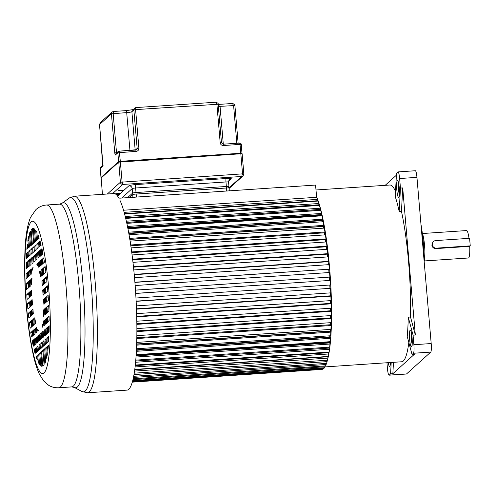 <?xml version="1.0" encoding="UTF-8"?>
<svg xmlns="http://www.w3.org/2000/svg" width="495" height="495" viewBox="0 0 495 495"><rect width="100%" height="100%" fill="white"/><g stroke="black" fill="none" stroke-linecap="round" stroke-linejoin="round"><path stroke-width="0.74" d="M391.199 362.47L390.598 373.861L389.206 375.117A7.635 1.176 86.2 0 1 389.07 375.185L406.383 374.022A7.635 1.176 -93.8 0 0 406.519 373.96L430.743 352.1A7.635 1.176 -93.8 0 0 431.195 343.549L416.945 177.371A7.635 1.176 -93.8 0 0 415.336 170.744L398.023 171.907A7.635 1.176 86.2 0 1 399.632 178.528L400.449 188.069L402.707 187.921L415.324 335.022L410.522 317.017L408.264 317.165L413.065 335.171L413.882 344.712A7.635 1.176 86.2 0 1 413.424 353.257L412.038 354.513L414.296 354.364L392.857 373.713L393.457 362.321M400.449 188.069L399.205 211.526A88.568 13.613 -93.8 0 0 395.251 196.682L396.495 173.225L397.887 171.969A7.635 1.176 86.2 0 1 398.023 171.907M385.166 185.34L396.39 175.205M413.065 335.171L415.324 335.022M390.598 373.861L392.857 373.713M389.07 375.185A7.635 1.176 86.2 0 1 387.455 368.558L386.96 362.755M325.048 366.906L401.723 361.765A88.568 13.613 -93.8 0 0 403.314 361.016A88.568 13.613 -93.8 0 0 408.833 342.484M412.038 354.513L407.236 336.507A88.568 13.613 -93.8 0 0 408.264 317.165M410.522 317.017A88.568 13.613 -93.8 0 0 401.464 211.377L402.707 187.921M399.205 211.526L401.464 211.377M395.53 191.404A88.568 13.613 -93.8 0 0 389.881 185.019L315.989 189.975M424.209 262.041A38.177 5.866 -93.8 0 0 423.324 242.637A38.177 5.866 -93.8 0 0 420.991 224.544M424.203 261.23A15.271 2.345 -93.8 0 0 424.537 245.316A15.271 2.345 -93.8 0 0 422.328 233.256M469.025 238.355A13.742 2.11 -93.8 0 0 466.587 230.565L422.439 233.522M436.373 248.137A3.818 3.743 -132.1 0 1 433.496 241.529A3.818 3.743 -132.1 0 1 435.73 240.582L469.6 238.318L470.25 245.867L436.373 248.137L435.854 248.608C433.589 248.515 432.253 247.314 431.844 245.013L433.045 241.931M424.277 260.952L468.425 257.994A13.742 2.11 -93.8 0 0 469.73 246.337L470.25 245.867M435.854 248.608L469.73 246.337M132.32 382.14L322.196 369.412L322.87 368.961M132.443 381.719L323.384 368.924L323.996 367.785M132.747 380.599L324.516 367.748L325.141 366.758L325.054 365.929M133.186 378.786L325.58 365.892L326.162 364.518L326.038 363.41M133.706 376.299L326.576 363.38L327.115 361.628L326.935 360.255M134.263 373.162L327.486 360.218L327.975 358.108L327.777 356.753L134.776 369.691M134.813 369.4L328.315 356.437L328.748 353.981L328.538 352.694L135.271 365.644M328.259 352.712L328.166 352.124M135.333 365.044L329.045 352.063L329.423 349.278L329.2 348.072L135.723 361.034M328.909 348.09L328.742 347.193M135.803 360.125L329.676 347.131L329.998 344.044L329.763 342.924L136.119 355.899M329.447 342.942L329.305 342.262A87.046 13.377 -93.8 0 0 329.361 341.736M136.447 350.268L330.221 337.281L330.462 338.314L330.208 341.68L136.199 354.68M329.849 335.802A87.046 13.377 -93.8 0 1 329.775 336.86L329.88 337.305A87.807 13.495 86.2 0 0 330.004 335.796M136.515 348.758L330.623 335.752L330.821 332.126L330.573 331.198L136.688 344.192M330.19 331.223L330.134 331.013A87.046 13.377 -93.8 0 0 330.214 329.435M136.738 342.404L330.932 329.385L331.062 325.531L330.808 324.714L136.843 337.714M330.388 324.739A87.046 13.377 -93.8 0 0 330.45 322.684M136.868 335.66L331.13 322.641L331.192 318.582L330.938 317.883L136.898 330.883M330.536 317.908A87.046 13.377 -93.8 0 0 330.561 315.6M136.898 328.575L331.211 315.556L331.204 311.33L330.951 310.749L136.861 323.755M330.567 310.773A87.046 13.377 -93.8 0 0 330.549 308.23M136.818 321.218L331.174 308.193L331.106 303.831L330.846 303.373L136.719 316.385M330.474 303.398A87.046 13.377 -93.8 0 0 330.413 300.644M136.639 313.632L331.025 300.601L330.889 296.14L330.635 295.812L136.478 308.824M330.27 295.837A87.046 13.377 -93.8 0 0 330.165 292.892M136.354 305.879L330.759 292.848L330.555 288.319L136.131 301.133M329.955 288.139A87.046 13.377 -93.8 0 0 329.794 285.027M135.964 298.015L330.382 284.99L330.115 280.424L135.692 293.368M329.522 280.38A87.046 13.377 -93.8 0 0 329.311 277.169M135.482 290.157L329.899 277.076L329.565 272.51L135.147 285.541M328.977 272.553A87.046 13.377 -93.8 0 0 328.729 269.404M134.906 282.397L329.305 269.181L328.915 264.652L134.51 277.676M328.321 264.689A87.046 13.377 -93.8 0 0 328.043 261.713M134.238 274.7L328.402 261.688L328.612 261.36L328.166 256.899L133.774 269.923M327.56 256.936A87.046 13.377 -93.8 0 0 327.257 254.152M133.489 267.139L327.628 254.127L327.82 253.669L327.325 249.307L132.963 262.331M326.7 249.35A87.046 13.377 -93.8 0 0 326.384 246.776M132.66 259.757L326.762 246.751L326.941 246.17L326.397 241.944L132.072 254.968M325.753 241.987A87.046 13.377 -93.8 0 0 325.425 239.642M131.763 252.623L325.815 239.617L325.982 238.912L325.388 234.859L131.113 247.877M324.714 234.902A87.046 13.377 -93.8 0 0 324.386 232.811M130.81 245.786L324.794 232.786L324.943 231.963L324.312 228.108L130.098 241.127M323.6 228.158A87.046 13.377 -93.8 0 0 323.297 226.481L323.322 226.326M129.801 239.295L323.711 226.302L323.835 225.374L323.167 221.748L129.034 234.754M322.406 221.797A87.046 13.377 -93.8 0 0 322.171 220.634L322.214 220.238M128.762 233.201L322.561 220.213L322.672 219.186L321.973 215.814L127.939 228.82M321.144 215.87A87.046 13.377 -93.8 0 0 321.001 215.232L321.045 214.595M126.819 223.356L320.729 210.363L321.453 213.45L321.366 214.576L127.691 227.552M319.82 210.424A87.046 13.377 -93.8 0 0 319.789 210.307L319.832 209.441M126.609 222.391L320.129 209.422L320.197 208.216L319.454 205.431L125.699 218.413M318.563 205.493L318.582 204.819M125.544 217.751L318.86 204.8L318.904 203.513L318.149 201.057L124.598 214.026M317.301 201.112L317.307 200.753M124.505 213.673L317.573 200.735L317.592 199.386L316.831 197.276L123.533 210.227M316.621 197.288L315.569 185.062L119.846 198.179M132.369 381.985L322.889 369.214M132.598 381.156L324.046 368.329M132.988 379.634L325.141 366.758M133.477 377.431L326.162 364.518M134.027 374.567L327.115 361.628M134.584 371.064L327.975 358.108M135.123 366.956L328.748 353.981M135.611 362.266L329.423 349.278M136.038 357.043L329.998 344.044M329.305 342.262L136.162 355.206M136.391 351.314L330.462 338.314M329.775 336.86L136.465 349.817M136.657 345.139L330.821 332.126M330.134 331.013L136.694 343.976M136.824 338.549L331.062 325.531M136.898 331.607L331.192 318.582M136.868 324.355L331.204 311.33M136.731 316.856L331.106 303.831M136.49 309.171L330.889 296.14M136.144 301.344L330.555 288.319M135.698 293.448L330.115 280.424M135.475 290.107L329.899 277.076M134.888 282.212L329.305 269.181M134.207 274.385L328.612 261.36M133.44 266.694L327.82 253.669M132.592 259.194L326.941 246.17M131.676 251.936L325.982 238.912M130.692 244.982L324.943 231.963M129.826 239.444L323.297 226.481M129.653 238.386L323.835 225.374M128.83 233.59L322.171 220.634M128.576 232.192L322.672 219.186M127.815 228.176L321.001 215.232M127.469 226.45L321.453 213.45M126.794 223.239L319.789 210.307M126.349 221.203L320.197 208.216M125.229 216.494L318.904 203.513M124.14 212.349L317.592 199.386M29.818 250.408L28.828 251.299L29.236 256.002L30.22 255.117L29.818 250.408M31.866 248.552L30.845 249.48L31.247 254.189L32.274 253.261L31.866 248.552M33.969 246.659L32.664 247.834L33.066 252.543L34.378 251.361L33.969 246.659M35.789 245.013L34.768 245.941L35.17 250.643L36.197 249.721L35.789 245.013M37.806 243.194L36.822 244.085L37.224 248.793L38.208 247.902L37.806 243.194M39.495 241.671L38.604 242.476L39.006 247.178L39.903 246.374L39.495 241.671M40.083 241.139L40.466 245.867L41.159 245.242A69.071 10.618 -93.8 0 0 40.083 241.139M27.299 261.805L26.6 262.43L27.089 268.111L27.782 267.479L27.299 261.805M28.753 260.488L27.862 261.292L28.351 266.972L29.242 266.168L28.753 260.488M30.541 258.873L29.558 259.764L30.04 265.444L31.03 264.553L30.541 258.873M32.596 257.023L31.569 257.945L32.057 263.625L33.078 262.703L32.596 257.023M34.7 255.123L33.388 256.305L33.877 261.985L35.182 260.803L34.7 255.123M36.519 253.483L35.492 254.405L35.98 260.085L37.001 259.157L36.519 253.483M38.53 251.664L37.546 252.555L38.035 258.229L39.018 257.344L38.53 251.664M40.225 250.136L39.334 250.94L39.817 256.62L40.708 255.816L40.225 250.136M41.487 248.997L40.788 249.629L41.277 255.302L41.976 254.671L41.487 248.997M41.933 248.589L42.415 254.275L42.997 253.749A69.071 10.618 -93.8 0 0 41.933 248.589L41.939 248.595M28.159 271.897L27.466 272.522L27.869 277.206L28.561 276.581L28.159 271.897M29.62 270.579L28.729 271.384L29.131 276.068L30.022 275.263L29.62 270.579M31.408 268.971L30.424 269.855L30.82 274.539L31.81 273.655L31.408 268.971M39.396 261.756L38.412 262.647L38.814 267.331L39.798 266.44L39.396 261.756M41.085 260.228L40.194 261.032L40.596 265.716L41.487 264.912L41.085 260.228M42.353 259.089L41.654 259.72L42.056 264.404L42.756 263.773L42.353 259.089M43.739 257.833L42.793 258.687L43.195 263.371L44.463 262.226A69.071 10.618 -93.8 0 0 43.739 257.833M28.951 281.104L28.252 281.735L28.753 287.583L29.453 286.952L28.951 281.104M30.412 279.786L29.521 280.591L30.022 286.444L30.913 285.64L30.412 279.786M41.877 269.435L40.986 270.239L41.487 276.092L42.378 275.288L41.877 269.435M43.139 268.296L42.446 268.927L42.947 274.774L43.64 274.143L43.139 268.296M45.107 266.52L43.585 267.894L44.086 273.747L45.862 272.145A69.071 10.618 -93.8 0 0 45.107 266.52M29.867 291.772L29.168 292.403L29.582 297.198L30.275 296.567L29.867 291.772M31.327 290.46L30.43 291.264L30.845 296.053L31.736 295.249L31.327 290.46M42.793 280.108L41.902 280.913L42.31 285.702L43.201 284.897L42.793 280.108M44.055 278.97L43.356 279.595L43.77 284.39L44.47 283.759L44.055 278.97M46.425 276.829L44.501 278.567L44.909 283.357L46.932 281.531A69.071 10.618 -93.8 0 0 46.425 276.829M30.647 300.886L29.948 301.517L30.393 306.714L31.092 306.083L30.647 300.886M32.107 299.574L31.216 300.378L31.661 305.576L32.552 304.772L32.107 299.574M43.572 289.222L42.681 290.027L43.127 295.224L44.018 294.42L43.572 289.222M44.835 288.078L44.142 288.709L44.587 293.906L45.28 293.275L44.835 288.078M47.347 285.813L45.28 287.682L45.726 292.879L47.792 291.017A69.071 10.618 -93.8 0 0 47.576 288.406A69.071 10.618 -93.8 0 0 47.347 285.813M31.463 310.408L30.764 311.033L31.179 315.829L31.872 315.197L31.463 310.408M32.924 309.09L32.033 309.895L32.441 314.684L33.332 313.88L32.924 309.09M44.389 298.739L43.498 299.543L43.907 304.338L44.798 303.534L44.389 298.739M45.651 297.6L44.958 298.231L45.367 303.02L46.066 302.389L45.651 297.6M48.12 295.373L46.097 297.198L46.505 301.993L48.436 300.255A69.071 10.618 -93.8 0 0 48.12 295.373M32.286 320.018L31.593 320.649L32.095 326.496L32.788 325.871L32.286 320.018M33.747 318.706L32.856 319.51L33.357 325.357L34.248 324.553L33.747 318.706M45.212 308.354L44.321 309.158L44.822 315.006L45.713 314.201L45.212 308.354M46.481 307.209L45.781 307.841L46.282 313.694L46.982 313.063L46.481 307.209M48.696 305.211L46.92 306.813L47.421 312.661L48.943 311.287A69.071 10.618 -93.8 0 0 48.696 305.211M33.177 330.394L32.478 331.025L32.88 335.703L33.58 335.078L33.177 330.394M34.638 329.076L33.747 329.88L34.143 334.564L35.034 333.76L34.638 329.076M36.42 327.467L35.436 328.352L35.838 333.036L36.822 332.151L36.42 327.467M44.408 320.253L43.424 321.144L43.826 325.828L44.81 324.937L44.408 320.253M46.103 318.724L45.212 319.529L45.614 324.213L46.505 323.408L46.103 318.724M47.365 317.586L46.672 318.217L47.068 322.901L47.768 322.27L47.365 317.586M49.079 316.039L47.811 317.184L48.213 321.868L49.154 321.014A69.071 10.618 -93.8 0 0 49.079 316.039M49.166 325.76L48.59 326.285L49.079 331.959A69.071 10.618 -93.8 0 0 49.166 325.76M47.935 332.993L48.634 332.362L48.145 326.681L47.452 327.313L47.935 332.993M46.481 334.304L47.372 333.5L46.883 327.826L45.992 328.631L46.481 334.304M44.692 335.919L45.676 335.028L45.194 329.354L44.203 330.239L44.692 335.919M42.638 337.769L43.665 336.848L43.176 331.167L42.155 332.096L42.638 337.769M40.534 339.669L41.846 338.487L41.357 332.813L40.052 333.995L40.534 339.669M38.715 341.315L39.742 340.387L39.254 334.713L38.233 335.635L38.715 341.315M36.704 343.128L37.688 342.243L37.199 336.563L36.215 337.454L36.704 343.128M35.009 344.656L35.9 343.852L35.417 338.178L34.526 338.982L35.009 344.656M33.747 345.801L34.446 345.17L33.957 339.49L33.258 340.121L33.747 345.801M36.222 347.614L35.331 348.418L35.739 353.127L36.63 352.322L36.222 347.614M38.01 346.005L37.026 346.89L37.428 351.599L38.412 350.707L38.01 346.005M40.064 344.149L39.037 345.071L39.445 349.779L40.466 348.857L40.064 344.149M42.168 342.249L40.856 343.431L41.264 348.14L42.57 346.958L42.168 342.249M43.987 340.61L42.96 341.531L43.368 346.24L44.389 345.318L43.987 340.61M45.998 338.79L45.014 339.681L45.416 344.39L46.406 343.499L45.998 338.79M47.693 337.262L46.802 338.066L47.204 342.775L48.095 341.971L47.693 337.262M48.949 336.13L48.256 336.755L48.683 341.445A69.071 10.618 -93.8 0 0 48.949 336.13M26.848 249.338L27.732 248.54L27.367 244.264A69.071 10.618 -93.8 0 0 26.848 249.338M28.63 236.591A69.071 10.618 -93.8 0 0 27.899 240.44L28.531 247.822L29.514 246.931L28.63 236.591M30.374 231.097A69.071 10.618 -93.8 0 0 29.471 233.436L30.548 246.003L31.569 245.075L30.374 231.097M32.422 228.622A69.071 10.618 -93.8 0 0 31.117 229.804L32.367 244.357L33.672 243.181L32.422 228.622M34.415 228.975A69.071 10.618 -93.8 0 0 33.27 228.486L34.471 242.463L35.492 241.535L34.415 228.975M36.871 232.341A69.071 10.618 -93.8 0 0 35.634 230.268L36.519 240.607L37.509 239.716L36.871 232.341M48.386 345.454L47.501 346.253L47.867 350.528A69.071 10.618 -93.8 0 0 48.386 345.454M46.604 358.207A69.071 10.618 -93.8 0 0 47.334 354.352L46.703 346.976L45.719 347.867L46.604 358.207M44.859 363.695A69.071 10.618 -93.8 0 0 45.763 361.356L44.686 348.796L43.665 349.718L44.859 363.695M42.811 366.17A69.071 10.618 -93.8 0 0 44.117 364.994L42.867 350.435L41.561 351.617L42.811 366.17M40.819 365.824A69.071 10.618 -93.8 0 0 41.964 366.312L40.763 352.335L39.742 353.257L40.819 365.824L41.914 365.749M38.356 362.451A69.071 10.618 -93.8 0 0 39.6 364.524L38.709 354.185L37.725 355.076L38.356 362.451L39.414 362.383M28.029 252.017L27.138 252.821L27.541 257.53L28.432 256.726L28.029 252.017M36.042 356.598A69.071 10.618 -93.8 0 0 37.292 360.075L36.927 355.8L36.042 356.598L36.989 356.53M39.192 238.2A69.071 10.618 -93.8 0 0 37.942 234.717L38.307 238.998L39.192 238.2M35.151 353.653L34.768 348.932L34.075 349.557A69.071 10.618 -93.8 0 0 35.151 353.653M33.301 346.203L32.819 340.517L32.237 341.043A69.071 10.618 -93.8 0 0 33.301 346.203M31.494 336.959L32.441 336.105L32.039 331.421L30.77 332.566A69.071 10.618 -93.8 0 0 31.494 336.959M30.127 328.272L31.649 326.898L31.148 321.051L29.372 322.653A69.071 10.618 -93.8 0 0 30.127 328.272M28.809 317.963L30.733 316.225L30.325 311.435L28.302 313.261A69.071 10.618 -93.8 0 0 28.809 317.963M27.887 308.979L29.954 307.117L29.508 301.913L27.442 303.781A69.071 10.618 -93.8 0 0 27.658 306.386A69.071 10.618 -93.8 0 0 27.887 308.979M27.114 299.419L29.137 297.594L28.729 292.805L26.798 294.544A69.071 10.618 -93.8 0 0 27.114 299.419M26.538 289.587L28.314 287.979L27.813 282.131L26.291 283.505A69.071 10.618 -93.8 0 0 26.538 289.587M26.155 278.753L27.423 277.608L27.021 272.924L26.074 273.778A69.071 10.618 -93.8 0 0 26.155 278.753M26.068 269.033L26.643 268.513L26.148 262.839A69.071 10.618 -93.8 0 0 26.068 269.033M26.284 258.668L26.978 258.043L26.551 253.353A69.071 10.618 -93.8 0 0 26.284 258.668M42.799 326.756L42.613 324.615A34.359 5.278 86.2 0 1 42.155 327.337L42.799 326.756M37.849 331.223L38.499 330.635A34.359 5.278 86.2 0 1 37.67 329.082L37.849 331.223M43.523 309.882L43.362 310.025A34.359 5.278 86.2 0 1 43.263 316.416L44.024 315.73L43.523 309.882M35.046 323.829L35.807 323.148A34.359 5.278 86.2 0 1 34.706 317.839L35.046 323.829M40.188 270.963L39.427 271.65A34.359 5.278 86.2 0 1 40.528 276.959L40.188 270.963M31.711 284.916L31.872 284.774A34.359 5.278 86.2 0 1 31.971 278.382L31.21 279.062L31.711 284.916M37.385 263.575L36.735 264.157A34.359 5.278 86.2 0 1 37.564 265.716L37.385 263.575M32.435 268.043L32.62 270.177A34.359 5.278 86.2 0 1 33.078 267.461L32.435 268.043L32.967 268.005M58.794 387.764C54.933 387.919 51.523 387.071 48.566 385.228L43.517 380.822L39.105 373.57C37.051 368.961 35.256 363.367 33.722 356.79C31.779 348.61 30.102 339.106 28.679 328.272C25.251 302.414 23.822 271.13 25.097 248.713C25.66 235.373 27.466 224.928 30.517 217.373L35.968 209.558C39.185 206.774 42.712 205.258 46.549 205.017A91.581 14.077 86.2 0 1 66.318 289.946A91.581 14.077 86.2 0 1 60.44 386.985A91.581 14.077 86.2 0 1 60.347 387.065A91.581 14.077 86.2 0 1 58.794 387.764L71.719 386.898A91.581 14.077 -93.8 0 0 73.359 386.119A91.581 14.077 -93.8 0 0 73.427 386.063A91.581 14.077 -93.8 0 0 79.225 288.863A91.581 14.077 -93.8 0 0 59.474 204.15L62.011 203.272A92.714 14.25 86.2 0 1 82.987 284.099A92.714 14.25 86.2 0 1 77.468 386.923A92.714 14.25 86.2 0 1 77.406 386.979A92.714 14.25 86.2 0 1 74.355 387.43L82.034 391.551A97.36 14.961 -93.8 0 0 85.177 391.137A97.36 14.961 -93.8 0 0 85.239 391.081A97.36 14.961 -93.8 0 0 91.123 283.27A97.36 14.961 -93.8 0 0 69.071 198.161L74.343 196.218A98.499 15.135 86.2 0 1 95.609 287.564A98.499 15.135 86.2 0 1 89.286 391.935A98.499 15.135 86.2 0 1 89.218 391.99A98.499 15.135 86.2 0 1 87.516 392.77L127.011 390.122A98.499 15.135 -93.8 0 0 128.774 389.293A98.499 15.135 -93.8 0 0 136.267 303.967A98.499 15.135 -93.8 0 0 120.044 200.506M119.202 198.761A98.499 15.135 -93.8 0 0 113.838 193.57L74.343 196.218M27.442 303.781L29.657 303.633M26.798 294.544L28.865 294.401M26.291 283.505L27.918 283.4M26.074 273.778L27.089 273.71M32.237 341.043L32.856 340.999M30.77 332.566L32.126 332.473M29.372 322.653L31.278 322.523M28.302 313.261L30.467 313.112M33.258 340.121L34.007 340.071M32.478 331.025L33.227 330.969M31.593 320.649L32.336 320.599M30.764 311.033L31.513 310.984M29.948 301.517L30.696 301.467M29.168 292.403L29.917 292.353M28.252 281.735L29.001 281.68M27.466 272.522L28.215 272.473M26.6 262.43L27.349 262.381M34.075 349.557L34.817 349.507M33.388 256.305L34.792 256.212M32.664 247.834L34.062 247.741M32.515 229.711L31.117 229.804M31.569 257.945L32.67 257.876M30.845 249.48L31.94 249.406M30.566 233.362L29.471 233.436M31.21 279.062L31.946 279.013M30.424 269.855L31.476 269.787M29.558 259.764L30.61 259.696M28.828 251.299L29.886 251.225M28.957 240.372L27.899 240.44M35.331 348.418L36.29 348.356M34.526 338.982L35.479 338.914M33.747 329.88L34.7 329.818M32.856 319.51L33.809 319.442M32.033 309.895L32.986 309.833M31.216 300.378L32.169 300.31M30.43 291.264L31.389 291.202M29.521 280.591L30.473 280.529M28.729 271.384L29.681 271.322M27.862 261.292L28.821 261.23M27.138 252.821L28.091 252.759M37.725 355.076L38.783 355.008M37.026 346.89L38.078 346.822M36.215 337.454L37.274 337.38M35.436 328.352L36.494 328.284M39.742 353.257L40.837 353.183M39.037 345.071L40.138 345.003M38.233 335.635L39.328 335.561M41.561 351.617L42.96 351.524M40.856 343.431L42.261 343.338M40.052 333.995L41.45 333.896M43.665 349.718L44.76 349.643M42.96 341.531L44.061 341.457M42.155 332.096L43.251 332.021M45.719 347.867L46.771 347.793M45.014 339.681L46.072 339.607M44.203 330.239L45.262 330.171M43.424 321.144L44.482 321.069M38.604 242.476L39.563 242.408M39.334 250.94L40.287 250.878M40.194 261.032L41.153 260.97M40.986 270.239L41.939 270.177M41.902 280.913L42.855 280.851M42.681 290.027L43.634 289.959M43.498 299.543L44.451 299.481M44.321 309.158L45.28 309.097M45.212 319.529L46.165 319.467M45.992 328.631L46.945 328.562M46.802 338.066L47.755 338.005M47.501 346.253L48.324 346.197M38.412 262.647L39.464 262.573M37.546 252.555L38.598 252.481M36.822 244.085L37.874 244.016M39.427 271.65L40.237 271.594M35.492 254.405L36.587 254.331M34.768 245.941L35.863 245.867M36.735 264.157L37.428 264.107M48.256 336.755L48.925 336.705M47.452 327.313L48.194 327.263M46.672 318.217L47.415 318.167M45.781 307.841L46.53 307.791M44.958 298.231L45.701 298.176M44.142 288.709L44.884 288.659M43.356 279.595L44.105 279.545M42.446 268.927L43.189 268.878M41.654 259.72L42.403 259.671M40.788 249.629L41.537 249.573M48.59 326.285L49.166 326.248M47.811 317.184L49.098 317.097M46.92 306.813L48.764 306.69M46.097 297.198L48.232 297.056M45.28 287.682L47.501 287.533M44.501 278.567L46.604 278.425M43.585 267.894L45.286 267.783M42.793 258.687L43.876 258.619M113.287 111.499L112.111 112L111.431 113.813L99.538 124.548L100.306 122.661L112.111 112L113.38 111.499L113.157 113.516L116.455 152.039L117.89 151.94M102.842 165.522L100.72 167.44A1.528 1.497 47.9 0 0 100.237 168.677L102.657 166.487A3.057 0.47 -93.8 0 0 102.855 163.276L102.861 163.35M221.475 142.795L220.188 142.69L216.89 104.173L215.746 102.23C217.695 102.855 218.512 103.529 218.19 104.241L135.587 109.618L135.766 107.588L215.746 102.23M135.723 107.607L134.541 108.108L133.86 109.921L131.88 111.709L135.172 150.084M236.839 143.272L233.597 105.447L232.452 103.505M116.622 153.085L116.455 152.039L114.729 152.33L111.431 113.813L126.701 112.606A2.289 0.353 -93.8 0 0 126.219 110.62A2.289 0.353 -93.8 0 0 126.182 110.639M100.72 167.44A1.528 1.528 0 0 0 100.219 168.702L100.992 177.513L118.608 161.618L120.322 161.574L122.104 181.937L122.723 184.449C121.343 184.27 120.557 183.534 120.378 182.234L242.55 173.863L243.849 173.931L243.07 175.855L241.659 176.48L242.55 173.863L240.824 153.772L118.658 162.143L101.048 178.101M116.702 195.036L118.305 194.727L116.814 195.16M116.288 194.634L118.577 194.479L116.356 194.696M117.191 194.065L118.46 194.189L116.189 194.547M116.863 194.498L118.924 194.09L115.731 194.182M115.143 193.842L119.79 193.384L119.295 193.83L116.443 193.675L115.545 194.065M121.498 190.959L122.766 190.699L122.327 190.538L118.441 190.829L121.485 190.891M121.114 190.42L118.633 190.655L119.128 190.21L119.703 190.173L119.289 190.544L121.089 190.123M229.055 188.187A3.057 0.365 175.1 0 0 229.086 188.131A3.057 0.365 175.1 0 0 226.481 187.995L136.15 194.046A3.057 0.365 175.1 0 0 132.697 194.646L129.498 197.53M132.957 197.666A3.057 0.365 -4.9 0 1 136.41 197.066L226.741 191.014L226.481 187.995M117.779 194.801L117.81 195.172M116.839 194.442L116.127 194.492M115.805 194.238L117.197 194.12M119.264 193.458L119.295 193.83M119.264 190.198L119.289 190.544M115.428 154.966A1.528 1.497 47.9 0 1 115.91 153.728L118.336 151.544A1.528 1.528 0 0 1 119.258 151.154L135.816 150.041L136.137 151.365L117.853 152.776A1.528 1.497 -132.1 0 1 119.227 151.167L120.334 161.314L118.608 161.618L117.853 152.776L115.428 154.96A3.057 0.47 -93.8 0 1 114.729 152.33M416.945 177.371L399.632 178.528M413.882 344.712L431.195 343.549M430.743 352.1L413.424 353.257M389.206 375.117L406.519 373.96M317.586 199.361A88.568 13.613 86.2 0 1 329.534 267.164A88.568 13.613 86.2 0 1 327.962 358.027M327.362 360.224A88.568 13.613 86.2 0 1 327.053 361.183M328.847 269.398A87.807 13.495 86.2 0 1 329.095 272.547M329.429 277.163A87.807 13.495 86.2 0 1 329.639 280.368M329.911 285.021A87.807 13.495 86.2 0 1 330.072 288.133M330.283 292.879A87.807 13.495 86.2 0 1 330.394 295.824M330.536 300.638A87.807 13.495 86.2 0 1 330.598 303.392M330.672 308.224A87.807 13.495 86.2 0 1 330.691 310.767M330.691 315.587A87.807 13.495 86.2 0 1 330.672 317.895M330.586 322.672A87.807 13.495 86.2 0 1 330.53 324.732M330.357 329.429A87.807 13.495 86.2 0 1 330.27 331.217M329.534 341.723A87.807 13.495 86.2 0 1 329.423 342.825M328.934 347.181A87.807 13.495 86.2 0 1 328.853 347.787M319.82 209.701A87.807 13.495 86.2 0 1 320.005 210.412M321.038 214.669A87.807 13.495 86.2 0 1 321.311 215.857M322.251 220.238A87.807 13.495 86.2 0 1 322.561 221.785M323.414 226.32A87.807 13.495 86.2 0 1 323.742 228.146M324.522 232.805A87.807 13.495 86.2 0 1 324.85 234.896M325.555 239.636A87.807 13.495 86.2 0 1 325.883 241.981M326.508 246.77A87.807 13.495 86.2 0 1 326.824 249.344M327.381 254.145A87.807 13.495 86.2 0 1 327.678 256.93M328.16 261.707A87.807 13.495 86.2 0 1 328.439 264.683M316.583 196.917A88.568 13.613 86.2 0 1 316.744 197.282M397.324 180.619A8.396 1.293 -93.8 0 0 397.213 180.755A8.396 1.293 -93.8 0 0 396.854 190.402A8.396 1.293 -93.8 0 0 398.747 197.239A8.396 1.293 -93.8 0 0 398.852 197.109A8.396 1.293 -93.8 0 0 399.211 187.463A8.396 1.293 -93.8 0 0 397.324 180.619M410.145 330.177A8.396 1.293 -93.8 0 0 410.033 330.307A8.396 1.293 -93.8 0 0 409.681 339.954A8.396 1.293 -93.8 0 0 411.568 346.797A8.396 1.293 -93.8 0 0 411.673 346.661A8.396 1.293 -93.8 0 0 412.032 337.015A8.396 1.293 -93.8 0 0 410.145 330.177M388.259 362.668A8.396 1.293 -93.8 0 0 389.769 366.467A8.396 1.293 -93.8 0 0 389.874 366.337A8.396 1.293 -93.8 0 0 390.45 362.519M390.06 362.55A6.874 1.058 -93.8 0 0 390.351 363.769M411.388 332.751A6.874 1.058 -93.8 0 0 412.149 344.093M398.568 183.2A6.874 1.058 -93.8 0 0 399.329 194.541M44.012 372.958A76.31 11.725 -93.8 0 0 44.086 372.89A76.31 11.725 86.2 0 0 48.64 287.731A76.31 11.725 86.2 0 0 31.222 221.84A76.31 11.725 -93.8 0 0 31.148 221.909A76.31 11.725 86.2 0 0 26.594 307.067A76.31 11.725 86.2 0 0 44.012 372.958M102.855 163.276L99.544 124.604M102.657 166.487A1.528 1.497 -132.1 0 1 103.139 165.256L102.811 165.738L99.52 124.579L100.312 122.655M101.011 177.575L100.244 168.733M241.783 153.586L240.78 153.246L120.334 161.314L241.857 153.537M119.283 151.161L136.682 149.682A1.528 1.497 48 0 0 136.682 149.676A1.528 1.497 48 0 0 137.165 148.444L133.86 109.921L135.587 109.618L138.891 148.141L137.165 148.444L135.358 150.072M135.847 150.053A1.528 1.497 48 0 0 136.682 149.682M136.137 151.365A3.057 2.995 48 0 0 138.891 148.141M241.306 144.503L241.993 153.524L240.78 153.246L240.026 144.404L223.462 145.518A3.057 2.995 47.9 0 1 220.188 142.69M135.766 107.588L132.604 109.859A2.289 2.246 47.9 0 0 131.88 111.709A4.579 0.544 -4.9 0 1 126.701 112.606L129.95 150.437M242.111 153.871L240.762 153.506L118.93 161.822L101.135 177.798L102.44 194.337L101.135 177.798M223.115 144.206L239.698 143.08A1.528 1.528 0 0 1 241.325 144.472L240.026 144.404L239.698 143.08L223.171 144.2M218.177 104.272L221.494 142.764L223.14 144.194L223.462 145.518M219.526 104.383A2.289 0.353 86.2 0 1 219.563 104.365A2.289 0.353 86.2 0 1 220.046 106.351A4.579 0.544 -4.9 0 1 218.375 106.425M234.884 105.54L220.046 106.351L223.294 144.181M107.335 194.009L120.378 182.234L118.751 161.896L240.756 153.512C241.733 153.419 242.191 153.53 242.129 153.84L243.849 173.931L243.064 175.855L229.111 188.447M228.876 188.02L241.659 176.48L122.723 184.449L112.514 193.663M117.538 196.045L128.91 185.786A6.107 0.724 175.1 0 1 135.809 184.585L226.147 178.534A6.107 0.724 175.1 0 1 231.289 178.924L228.597 181.349M127.555 197.66L132.567 193.137L132.177 188.601L121.708 198.056M135.809 184.585A3.057 0.47 -93.8 0 0 135.63 188.001A3.057 0.365 175.1 0 0 132.177 188.601A3.057 2.995 47.9 0 0 128.91 185.786M133.433 194.393A1.528 1.497 -132.1 0 1 132.567 193.137A3.057 0.365 -4.9 0 1 136.02 192.536L136.001 194.059M132.926 197.301L132.697 194.646M136.15 194.046L136.41 197.066M135.63 188.001L136.02 192.536L226.351 186.485L225.968 181.95L135.63 188.001M228.535 182.148A3.057 0.365 175.1 0 0 228.566 182.086A3.057 0.365 175.1 0 0 225.968 181.95A3.057 0.47 86.2 0 1 226.147 178.534M226.339 188.001L226.351 186.485A3.057 0.365 -4.9 0 1 228.956 186.621L228.566 182.086C228.845 180.452 229.154 179.648 229.501 179.679A3.057 2.995 47.9 0 1 231.289 178.924M228.925 186.677A1.528 1.497 -132.1 0 1 228.387 187.958L228.956 186.621M390.425 362.526L390.252 365.236M411.042 331.279L410.881 331.112C411.889 330.413 412.663 347.96 411.865 345.788L412.05 345.56M398.221 181.721L398.06 181.56C399.069 180.861 399.842 198.408 399.044 196.23L399.23 196.008M433.007 241.968L433.496 241.529M46.549 205.017L59.474 204.15M71.719 386.898L74.355 387.43M62.011 203.272L69.071 198.161M87.516 392.77L82.034 391.551M113.33 111.486L126.219 110.62L132.932 109.63M218.208 104.439L232.452 103.498C234.407 104.129 235.218 104.798 234.902 105.515L238.132 143.185M229.315 190.841L229.086 188.131"/></g></svg>
